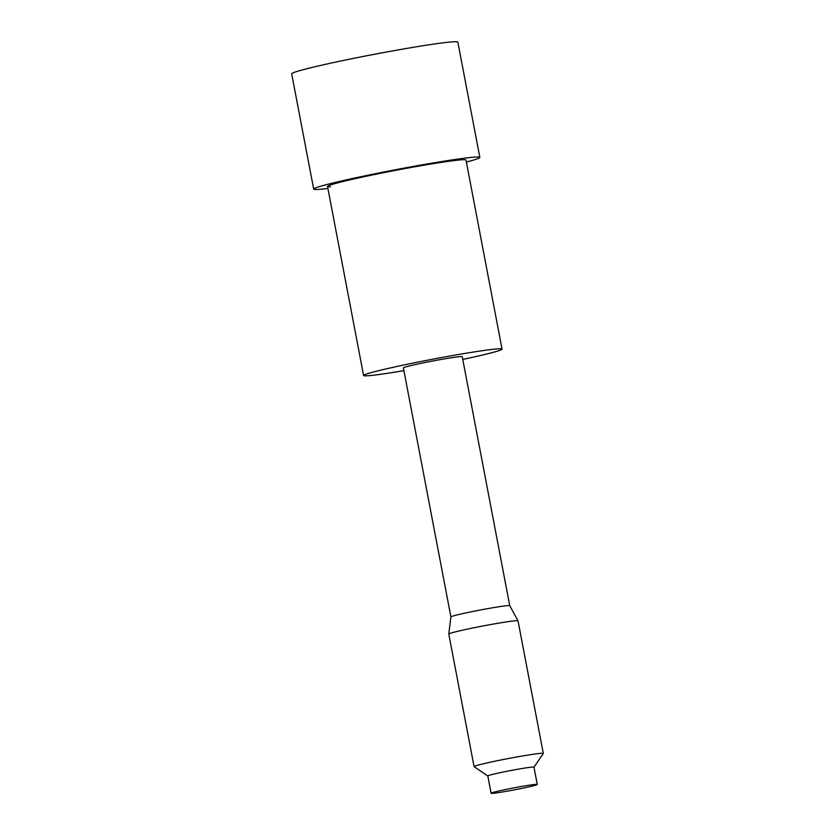 <?xml version="1.0" encoding="UTF-8"?>
<svg xmlns="http://www.w3.org/2000/svg" width="835" height="835" viewBox="0 0 835 835"><rect width="100%" height="100%" fill="white"/><g stroke="black" fill="none" stroke-linecap="round" stroke-linejoin="round"><path stroke-width="1.25" d="M491.116 793.25A23.495 1.023 -10.8 0 1 496.606 791.517A23.495 1.023 -10.8 0 1 522.063 786.372A23.495 1.023 -10.8 0 1 537.27 784.441A23.495 1.023 -10.8 0 1 531.77 786.173A23.495 1.023 -10.8 0 1 506.313 791.329A23.495 1.023 -10.8 0 1 491.116 793.25L487.817 775.955A23.495 1.023 -10.8 0 1 493.308 774.222A23.495 1.023 -10.8 0 1 518.765 769.077A23.495 1.023 -10.8 0 1 533.972 767.156L543.293 753.494A35.237 1.534 -10.8 0 0 543.314 753.42L518.024 620.854A35.237 1.534 -10.8 0 0 518.013 620.833A35.237 1.534 -10.8 0 0 494.988 623.776A35.237 1.534 -10.8 0 0 457.027 631.469A35.237 1.534 -10.8 0 0 448.792 634.036A35.237 1.534 -10.8 0 0 448.792 634.057L474.082 766.634A35.237 1.534 -10.8 0 1 482.317 764.035A35.237 1.534 -10.8 0 1 520.508 756.312A35.237 1.534 -10.8 0 1 543.314 753.42M487.817 775.976L474.123 766.687A35.237 1.534 -10.8 0 1 474.082 766.634M518.013 620.833L509.747 605.688A29.956 1.305 169.2 0 0 509.747 605.688A29.956 1.305 169.2 0 0 490.166 608.193A29.956 1.305 169.2 0 0 457.904 614.727A29.956 1.305 169.2 0 0 450.9 616.908A29.956 1.305 169.2 0 0 450.9 616.929L448.792 634.036M450.9 616.919L403.399 367.922A29.956 1.305 -10.8 0 1 410.402 365.72A29.956 1.305 -10.8 0 1 442.863 359.154A29.956 1.305 -10.8 0 1 462.246 356.702L509.747 605.699M403.921 370.656A70.484 3.079 -10.8 0 1 363.59 375.52A70.484 3.079 -10.8 0 1 380.082 370.333A70.484 3.079 -10.8 0 1 456.442 354.875A70.484 3.079 -10.8 0 1 502.054 349.103A70.484 3.079 -10.8 0 1 485.573 354.301A70.484 3.079 -10.8 0 1 462.767 359.436M502.054 349.103L465.993 160.049A70.484 3.079 169.2 0 0 462.997 159.735A70.484 3.079 169.2 0 0 386.292 172.156A70.484 3.079 169.2 0 0 327.529 186.466A70.484 3.079 169.2 0 0 330.524 186.779M466.379 162.053A84.575 3.684 169.2 0 0 479.843 157.408A84.575 3.684 169.2 0 0 476.242 157.032A84.575 3.684 169.2 0 0 384.194 171.937A84.575 3.684 169.2 0 0 313.678 189.107A84.575 3.684 169.2 0 0 317.279 189.482A84.575 3.684 169.2 0 0 327.904 188.47M479.843 157.408L457.851 42.126A84.575 3.684 169.2 0 0 454.25 41.75A84.575 3.684 169.2 0 0 362.202 56.655A84.575 3.684 169.2 0 0 291.686 73.824L313.678 189.107M537.27 784.441L533.972 767.156M363.59 375.52L327.529 186.466"/></g></svg>
